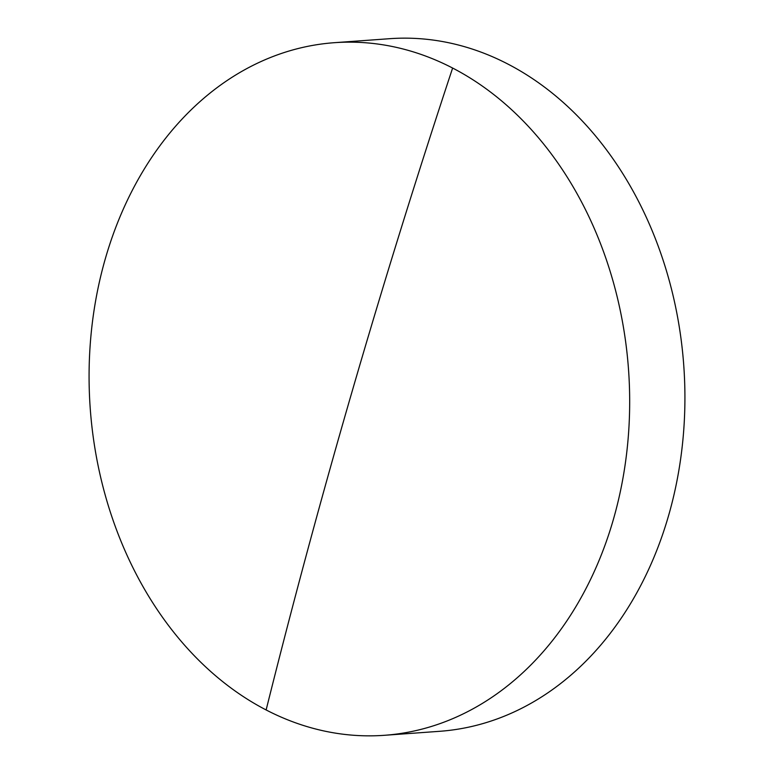 <?xml version="1.0" encoding="UTF-8"?>
<svg xmlns="http://www.w3.org/2000/svg" width="774" height="774" viewBox="0 0 774 774"><rect width="100%" height="100%" fill="white"/><g stroke="black" fill="none" stroke-linecap="round" stroke-linejoin="round"><path stroke-width="1.16" d="M334.32 42.696L389.564 38.7A347.207 269.826 85.9 0 1 507.87 64.049A347.207 269.826 85.9 0 1 668.32 516.51A347.207 269.826 85.9 0 1 439.68 731.304L384.436 735.3A347.207 269.826 85.9 0 1 266.13 709.952A347.207 269.826 85.9 0 1 105.68 257.49A347.207 269.826 85.9 0 1 334.32 42.696A347.207 269.826 85.9 0 1 452.626 68.044A347.207 269.826 85.9 0 1 613.076 520.505A347.207 269.826 85.9 0 1 384.436 735.3M266.13 709.952A5653.731 3211.403 -62.6 0 1 452.626 68.044"/></g></svg>
